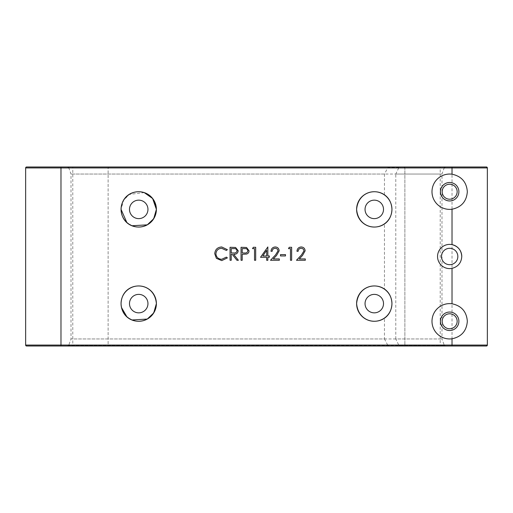 <?xml version="1.0" encoding="UTF-8"?>
<svg xmlns="http://www.w3.org/2000/svg" width="513" height="513" viewBox="0 0 513 513"><rect width="100%" height="100%" fill="white"/><g stroke="black" fill="none" stroke-linecap="round" stroke-linejoin="round"><path stroke-width="0.38" stroke-dasharray="2.56 1.92" d="M256.5 166.988L452.017 166.988L60.983 166.988L60.983 167.931L72.782 167.931L72.782 345.069L60.983 345.069L60.983 167.931L25.65 167.931L25.65 345.069L60.983 345.069L60.983 346.012L486.407 346.012L67.787 346.012L486.407 346.012L487.35 345.069L487.35 167.931A0.943 0.943 0 0 0 486.407 166.988L256.5 166.988M384.461 318.047C375.651 325.306 357.42 320.51 356.612 303.613A17.666 17.666 0 0 0 374.278 321.279A17.666 17.666 0 0 0 391.945 303.613A17.666 17.666 0 0 1 384.461 318.047L384.461 338.946L71.018 338.946L441.982 338.946L395.78 338.946L398.736 345.069L487.35 345.069L487.35 167.931L398.736 167.931L400.852 166.988M395.78 338.946L395.78 174.054L441.982 174.054L71.018 174.054L384.461 174.054L387.674 167.931L487.35 167.931L486.407 166.988L452.017 166.988L452.017 345.069L440.218 345.069L440.218 167.931L487.35 167.931L487.35 345.069L68.671 345.396L444.329 345.396L398.941 345.396L400.852 346.012M442.168 191.721A7.49 7.49 0 0 0 449.657 199.211A7.49 7.49 0 0 0 457.154 191.721A7.49 7.49 0 0 1 449.657 199.211A7.49 7.49 0 0 1 442.168 191.721A7.49 7.49 0 0 0 449.657 199.211A7.49 7.49 0 0 0 457.154 191.721A7.49 7.49 0 0 0 449.657 184.231A7.49 7.49 0 0 0 442.168 191.721A7.49 7.49 0 0 1 449.657 184.231A7.49 7.49 0 0 1 457.154 191.721A7.49 7.49 0 0 0 449.657 184.231A7.49 7.49 0 0 0 442.168 191.721M442.168 321.279A7.49 7.49 0 0 0 449.657 328.769A7.49 7.49 0 0 0 457.154 321.279A7.49 7.49 0 0 1 449.657 328.769A7.49 7.49 0 0 1 442.168 321.279A7.49 7.49 0 0 0 449.657 328.769A7.49 7.49 0 0 0 457.154 321.279A7.49 7.49 0 0 0 449.657 313.789A7.49 7.49 0 0 0 442.168 321.279A7.49 7.49 0 0 1 449.657 313.789A7.49 7.49 0 0 1 457.154 321.279A7.49 7.49 0 0 0 449.657 313.789A7.49 7.49 0 0 0 442.168 321.279M452.017 244.624A12.107 12.107 0 0 0 437.551 256.5A12.107 12.107 0 0 0 449.657 268.607A12.107 12.107 0 0 0 461.771 256.5M431.991 191.721A17.666 17.666 0 0 0 449.657 209.387A17.666 17.666 0 0 0 467.33 191.721A17.666 17.666 0 0 0 449.657 174.054A17.666 17.666 0 0 0 431.991 191.721M440.423 191.721A9.234 9.234 0 0 0 449.657 200.955A9.234 9.234 0 0 0 458.891 191.721A9.234 9.234 0 0 0 449.657 182.487A9.234 9.234 0 0 0 440.423 191.721M431.991 321.279A17.666 17.666 0 0 0 449.657 338.946A17.666 17.666 0 0 0 467.33 321.279A17.666 17.666 0 0 0 449.657 303.613A17.666 17.666 0 0 0 431.991 321.279M440.423 321.279A9.234 9.234 0 0 0 449.657 330.513A9.234 9.234 0 0 0 458.891 321.279A9.234 9.234 0 0 0 449.657 312.045A9.234 9.234 0 0 0 440.423 321.279M398.941 345.396L398.736 345.069M388.142 166.988L387.674 167.931M144.249 192.606L129.327 194.421L123.588 200.262L121.055 209.387A17.666 17.666 0 0 0 138.722 227.054A17.666 17.666 0 0 0 156.388 209.387A17.666 17.666 0 0 0 138.722 191.721A17.666 17.666 0 0 0 121.055 209.387M156.388 303.613C154.24 279.412 121.857 280.765 121.055 303.613A17.666 17.666 0 0 0 138.722 321.279A17.666 17.666 0 0 0 156.388 303.613A17.666 17.666 0 0 0 138.722 285.946A17.666 17.666 0 0 0 121.055 303.613L121.498 307.55M132.065 319.977L126.801 316.656M132.065 225.752L126.801 222.43M356.612 303.613C357.381 286.729 375.702 281.906 384.461 289.178A17.666 17.666 0 0 1 391.945 303.613A17.666 17.666 0 0 0 374.278 285.946A17.666 17.666 0 0 0 356.612 303.613M384.461 223.822C375.651 231.087 357.42 226.284 356.612 209.387A17.666 17.666 0 0 0 374.278 227.054A17.666 17.666 0 0 0 391.945 209.387A17.666 17.666 0 0 1 384.461 223.822L384.461 289.178M356.612 209.387C357.381 192.51 375.702 187.687 384.461 194.953A17.666 17.666 0 0 1 391.945 209.387A17.666 17.666 0 0 0 374.278 191.721A17.666 17.666 0 0 0 356.612 209.387M384.461 174.054L384.461 194.953M129.488 303.613A9.234 9.234 0 0 0 138.722 312.847A9.234 9.234 0 0 0 147.956 303.613A9.234 9.234 0 0 0 138.722 294.379A9.234 9.234 0 0 0 129.488 303.613M365.044 303.613A9.234 9.234 0 0 0 374.278 312.847A9.234 9.234 0 0 0 383.512 303.613A9.234 9.234 0 0 0 374.278 294.379A9.234 9.234 0 0 0 365.044 303.613M365.044 209.387A9.234 9.234 0 0 0 374.278 218.621A9.234 9.234 0 0 0 383.512 209.387A9.234 9.234 0 0 0 374.278 200.153A9.234 9.234 0 0 0 365.044 209.387M129.488 209.387A9.234 9.234 0 0 0 138.722 218.621A9.234 9.234 0 0 0 147.956 209.387A9.234 9.234 0 0 0 138.722 200.153A9.234 9.234 0 0 0 129.488 209.387M440.218 346.012L440.218 345.069L404.885 345.069A0.943 0.943 0 0 1 403.943 346.012L404.885 345.069L404.885 167.931L404.885 345.069L108.115 345.069L108.115 167.931A0.943 0.943 0 0 1 109.057 166.988L108.115 167.931L404.885 167.931L403.943 166.988A0.943 0.943 0 0 1 404.885 167.931L440.218 167.931L440.218 166.988M26.593 346.012L60.983 346.012M72.782 346.012L72.782 345.069L108.115 345.069L109.057 346.012A0.943 0.943 0 0 1 108.115 345.069L108.115 167.931L72.782 167.931L72.782 166.988M398.736 167.931L395.78 174.054M387.674 345.069L384.461 338.946M387.783 345.396L388.142 346.012M487.35 345.069A0.943 0.943 0 0 1 486.407 346.012A0.943 0.943 0 0 0 487.35 345.069L452.017 345.069L452.017 346.012M221.731 246.958L227.394 249.677L226.374 250.453L221.654 248.292C218.179 248.536 216.262 250.37 215.909 253.8C216.274 257.263 218.217 259.091 221.738 259.277L226.374 257.116L227.394 257.885L221.744 260.61L216.39 258.34L214.742 253.711C215.152 249.498 217.48 247.247 221.731 246.958M230.055 260.277L230.055 247.292L235.595 247.471L238.212 250.767C237.827 253.281 236.294 254.454 233.614 254.281L238.378 260.277L236.942 260.277L232.171 254.281L231.222 254.281L231.222 260.277L230.055 260.277M237.051 250.761C236.64 249.094 235.512 248.382 233.659 248.625L231.222 248.625L231.222 252.954L233.601 252.973C235.499 253.204 236.647 252.467 237.051 250.761M241.046 260.277L241.046 247.292L246.548 247.49L249.036 250.774C248.985 252.511 248.125 253.614 246.445 254.07L242.207 254.281L242.207 260.277L241.046 260.277M247.869 250.78C247.503 249.119 246.407 248.401 244.586 248.625L242.207 248.625L242.207 252.954L244.483 252.98C246.355 253.21 247.484 252.479 247.869 250.78M252.531 248.625L253.294 247.292L255.692 247.292L255.692 260.277L254.525 260.277L254.525 248.625L252.531 248.625M260.521 257.282L267.844 246.958L267.844 255.949L269.344 255.949L269.344 257.282L267.844 257.282L267.844 260.277L266.677 260.277L266.677 257.282L260.521 257.282M262.81 255.949L266.677 255.949L266.677 250.312L262.81 255.949M275.18 248.292C273.352 248.439 272.352 249.44 272.172 251.287L271.005 251.287C271.223 248.651 272.634 247.208 275.244 246.958C277.636 247.138 278.944 248.427 279.162 250.819L276.539 255.48L273.288 258.943L279.329 258.943L279.329 260.277L270.505 260.277L275.545 254.903L277.995 250.921C277.796 249.28 276.853 248.401 275.18 248.292M280.496 255.949L280.496 254.615L285.491 254.615L285.491 255.949L280.496 255.949M288.486 248.625L289.249 247.292L291.647 247.292L291.647 260.277L290.48 260.277L290.48 248.625L288.486 248.625M301.15 248.292C299.323 248.439 298.316 249.44 298.136 251.287L296.976 251.287C297.187 248.651 298.598 247.208 301.208 246.958C303.606 247.138 304.908 248.427 305.132 250.819L302.503 255.48L299.252 258.943L305.299 258.943L305.299 260.277L296.476 260.277L301.509 254.903L303.965 250.921C303.76 249.28 302.824 248.401 301.15 248.292M398.941 167.604L387.783 167.604M403.943 346.012A0.943 0.943 0 0 0 404.885 345.069M404.885 167.931A0.943 0.943 0 0 0 403.943 166.988M68.671 167.604L71.018 174.054L71.018 338.946L68.671 345.396M444.329 167.604L441.982 174.054L441.982 338.946L444.329 345.396"/><path stroke-width="0.77" d="M452.017 268.376C458.09 266.734 461.341 262.778 461.771 256.5C461.341 250.229 458.09 246.272 452.017 244.624A12.107 12.107 0 0 0 437.551 256.5A12.107 12.107 0 0 0 452.017 268.376L452.017 303.773A17.666 17.666 0 0 0 431.991 321.279A17.666 17.666 0 0 0 452.017 338.792C461.488 336.765 466.593 330.93 467.33 321.279C466.599 311.628 461.495 305.793 452.017 303.773M457.846 256.5A8.189 8.189 0 0 1 449.657 264.689A8.189 8.189 0 0 1 441.475 256.5A8.189 8.189 0 0 1 449.657 248.311A8.189 8.189 0 0 1 457.846 256.5M457.154 191.721A7.49 7.49 0 0 1 449.657 199.211A7.49 7.49 0 0 1 442.168 191.721A7.49 7.49 0 0 1 449.657 184.231A7.49 7.49 0 0 1 457.154 191.721M457.154 321.279A7.49 7.49 0 0 1 449.657 328.769A7.49 7.49 0 0 1 442.168 321.279A7.49 7.49 0 0 1 449.657 313.789A7.49 7.49 0 0 1 457.154 321.279M452.017 209.227C461.488 207.207 466.593 201.372 467.33 191.721C466.599 182.07 461.495 176.235 452.017 174.208A17.666 17.666 0 0 0 431.991 191.721A17.666 17.666 0 0 0 452.017 209.227L452.017 244.624A12.107 12.107 0 0 1 461.771 256.5M440.423 191.721A9.234 9.234 0 0 0 449.657 200.955A9.234 9.234 0 0 0 458.891 191.721A9.234 9.234 0 0 0 449.657 182.487A9.234 9.234 0 0 0 440.423 191.721M440.423 321.279A9.234 9.234 0 0 0 449.657 330.513A9.234 9.234 0 0 0 458.891 321.279A9.234 9.234 0 0 0 449.657 312.045A9.234 9.234 0 0 0 440.423 321.279M126.801 222.43L121.055 209.387C121.902 232.299 154.259 233.537 156.388 209.387L152.643 198.512L144.249 192.606M156.388 303.613A17.666 17.666 0 0 1 138.722 321.279A17.666 17.666 0 0 1 121.055 303.613C121.902 280.701 154.259 279.463 156.388 303.613A17.666 17.666 0 0 0 138.722 285.946A17.666 17.666 0 0 0 121.055 303.613C121.902 326.524 154.259 327.762 156.388 303.613L153.714 312.949L147.289 319.06L132.065 319.977M126.801 316.656L121.498 307.55M121.055 209.387A17.666 17.666 0 0 0 138.722 227.054A17.666 17.666 0 0 0 156.388 209.387A17.666 17.666 0 0 0 138.722 191.721A17.666 17.666 0 0 0 121.055 209.387C121.902 186.476 154.259 185.238 156.388 209.387L153.714 218.73L147.289 224.841L132.065 225.752M129.488 303.613A9.234 9.234 0 0 0 138.722 312.847A9.234 9.234 0 0 0 147.956 303.613A9.234 9.234 0 0 0 138.722 294.379A9.234 9.234 0 0 0 129.488 303.613M356.612 303.613A17.666 17.666 0 0 0 374.278 321.279A17.666 17.666 0 0 0 391.945 303.613A17.666 17.666 0 0 0 374.278 285.946A17.666 17.666 0 0 0 356.612 303.613C358.767 327.807 391.13 326.473 391.945 303.613C391.092 280.733 358.767 279.425 356.612 303.613M365.044 303.613A9.234 9.234 0 0 0 374.278 312.847A9.234 9.234 0 0 0 383.512 303.613A9.234 9.234 0 0 0 374.278 294.379A9.234 9.234 0 0 0 365.044 303.613M356.612 209.387A17.666 17.666 0 0 0 374.278 227.054A17.666 17.666 0 0 0 391.945 209.387A17.666 17.666 0 0 0 374.278 191.721A17.666 17.666 0 0 0 356.612 209.387C358.767 233.582 391.13 232.248 391.945 209.387C391.092 186.508 358.767 185.199 356.612 209.387M365.044 209.387A9.234 9.234 0 0 0 374.278 218.621A9.234 9.234 0 0 0 383.512 209.387A9.234 9.234 0 0 0 374.278 200.153A9.234 9.234 0 0 0 365.044 209.387M129.488 209.387A9.234 9.234 0 0 0 138.722 218.621A9.234 9.234 0 0 0 147.956 209.387A9.234 9.234 0 0 0 138.722 200.153A9.234 9.234 0 0 0 129.488 209.387M288.486 248.625L289.249 247.292L291.647 247.292L291.647 260.277L290.48 260.277L290.48 248.625L288.486 248.625M275.18 248.292C273.352 248.439 272.352 249.44 272.172 251.287L271.005 251.287C271.223 248.651 272.634 247.208 275.244 246.958C277.636 247.138 278.944 248.427 279.162 250.819L276.539 255.48L273.288 258.943L279.329 258.943L279.329 260.277L270.505 260.277L275.545 254.903L277.995 250.921C277.796 249.28 276.853 248.401 275.18 248.292M252.531 248.625L253.294 247.292L255.692 247.292L255.692 260.277L254.525 260.277L254.525 248.625L252.531 248.625M230.055 260.277L230.055 247.292L235.595 247.471L238.212 250.767C237.827 253.281 236.294 254.454 233.614 254.281L238.378 260.277L236.942 260.277L232.171 254.281L231.222 254.281L231.222 260.277L230.055 260.277M221.731 246.958L227.394 249.677L226.374 250.453L221.654 248.292C218.179 248.536 216.262 250.37 215.909 253.8C216.274 257.263 218.217 259.091 221.738 259.277L226.374 257.116L227.394 257.885L221.744 260.61L216.39 258.34L214.742 253.711C215.152 249.498 217.48 247.247 221.731 246.958M241.046 260.277L241.046 247.292L246.548 247.49L249.036 250.774C248.985 252.511 248.125 253.614 246.445 254.07L242.207 254.281L242.207 260.277L241.046 260.277M260.521 257.282L267.844 246.958L267.844 255.949L269.344 255.949L269.344 257.282L267.844 257.282L267.844 260.277L266.677 260.277L266.677 257.282L260.521 257.282M280.496 255.949L280.496 254.615L285.491 254.615L285.491 255.949L280.496 255.949M301.15 248.292C299.323 248.439 298.316 249.44 298.136 251.287L296.976 251.287C297.187 248.651 298.598 247.208 301.208 246.958C303.606 247.138 304.908 248.427 305.132 250.819L302.503 255.48L299.252 258.943L305.299 258.943L305.299 260.277L296.476 260.277L301.509 254.903L303.965 250.921C303.76 249.28 302.824 248.401 301.15 248.292M452.017 174.208L452.017 167.931L60.983 167.931L60.983 166.988L486.407 166.988A0.943 0.943 0 0 1 487.35 167.931L487.35 345.069A0.943 0.943 0 0 1 486.407 346.012L26.593 346.012A0.943 0.943 0 0 1 25.65 345.069L25.65 167.931A0.943 0.943 0 0 1 26.593 166.988L60.983 166.988L26.593 166.988A0.943 0.943 0 0 0 25.65 167.931L60.983 167.931L60.983 345.069L452.017 345.069L452.017 338.792M452.017 166.988L486.407 166.988L487.35 167.931L452.017 167.931L452.017 166.988M26.593 346.012A0.943 0.943 0 0 1 25.65 345.069A0.943 0.943 0 0 0 26.593 346.012A0.943 0.943 0 0 1 25.65 345.069L60.983 345.069L60.983 346.012M452.017 346.012L452.017 345.069L487.35 345.069L486.407 346.012M233.659 248.625L231.222 248.625L231.222 252.954L233.601 252.973C235.499 253.204 236.647 252.467 237.051 250.761C236.64 249.094 235.512 248.382 233.659 248.625M244.586 248.625L242.207 248.625L242.207 252.954L244.483 252.98C246.355 253.21 247.484 252.479 247.869 250.78C247.503 249.119 246.407 248.401 244.586 248.625M262.81 255.949L266.677 255.949L266.677 250.312L262.81 255.949M26.593 166.988A0.943 0.943 0 0 0 25.65 167.931M444.329 167.604L445.213 166.988M68.671 167.604L67.787 166.988M444.329 345.396L445.213 346.012M68.671 345.396L67.787 346.012"/></g></svg>
